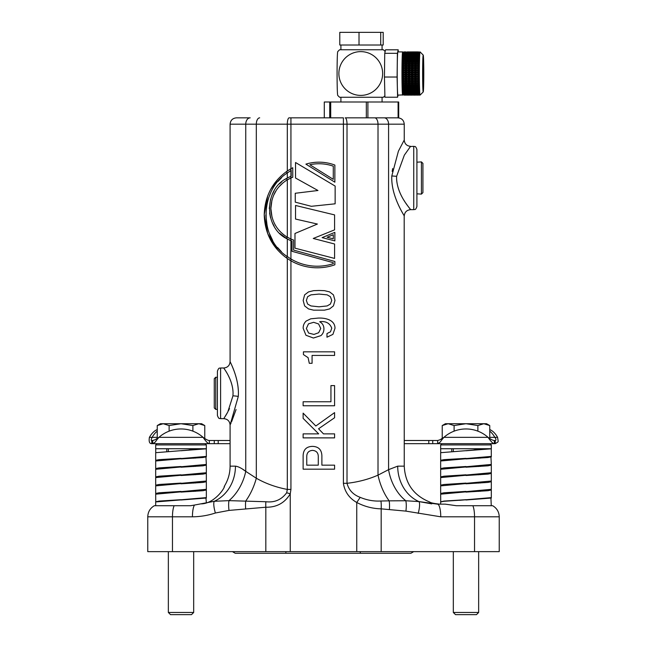 <?xml version="1.0" encoding="UTF-8"?>
<svg xmlns="http://www.w3.org/2000/svg" width="647" height="647" viewBox="0 0 647 647"><rect width="100%" height="100%" fill="white"/><g stroke="black" fill="none" stroke-linecap="round" stroke-linejoin="round"><path stroke-width="0.97" d="M384.148 117.843A6.333 4.432 -90 0 1 388.58 124.175L347.01 124.175A6.333 1.812 -90 0 0 345.207 117.843L397.913 117.843C401.755 118.215 403.865 120.326 404.246 124.175L388.58 124.175L388.58 469.657L397.703 466.147A37.995 33.24 -90 0 0 418.949 501.587L437.493 504.142L445.241 504.142L456.426 505.728L492.699 505.728C496.888 508.235 499.063 511.931 499.233 516.807L474.534 516.807L474.534 551.64L499.233 551.64L499.233 516.807M272.015 217.133L270.875 208.504C271.36 196.057 276.698 186.587 286.872 180.092L290.94 177.99A33.24 33.24 0 0 1 292.759 177.27L292.759 167.735A53.03 53.03 0 0 0 290.94 168.73L287.317 170.994L287.317 124.175A6.333 1.812 90 0 1 289.128 117.843L343.395 117.843L343.395 124.175L290.94 124.175L290.94 168.73L286.872 171.309C272.387 181.815 264.841 196.3 264.227 214.772L267.745 233.769L277.595 249.968M290.94 117.843L290.94 124.175L230.089 124.175C230.469 120.326 232.58 118.215 236.422 117.843L250.187 117.843A6.333 4.432 90 0 0 245.747 124.175L245.747 471.356L256.317 478.238C265.65 483.544 275.986 487.28 287.317 489.423L287.317 258.541L290.94 260.806L290.94 489.423L290.252 493.847C284.761 502.962 276.625 507.418 265.828 507.224L229.006 510.41L215.394 512.998C207.922 515.465 200.271 516.735 192.426 516.807A12.665 3.259 -90 0 1 194.472 505.056L214.327 501.288L228.981 500.641L265.868 501.732C274.595 502.743 281.534 499.743 286.694 492.731L287.317 489.423L290.94 489.423M192.426 516.807L147.767 516.807L147.767 551.64L474.534 551.64M472.852 505.728A12.665 3.259 -90 0 1 474.534 516.807L440.753 516.807L405.92 511.122L381.172 508.849C372.664 508.655 364.52 506.536 356.748 502.484C349.154 498.117 344.705 491.72 343.395 483.309L347.01 483.309C358.236 482.023 368.564 479.298 378.01 475.133L388.58 469.657A37.995 25.945 -107.7 0 0 405.798 500.754L418.949 501.587L431.743 503.867M286.872 180.092L286.872 178.257L290.94 176.275L290.94 177.99L287.317 179.826L287.317 237.19L290.94 239.026A33.24 33.24 0 0 0 293.592 240.037L293.592 250.098L334.863 261.469L334.863 264.793A53.03 53.03 0 0 1 290.94 260.806L286.872 258.226C272.387 247.704 264.833 233.211 264.227 214.772L267.753 195.75M290.94 177.99L290.94 239.026L286.872 236.923C276.69 230.421 271.36 220.95 270.875 208.504L271.95 200.117M273.406 195.782L276.285 190.331M278.873 186.878L283.232 182.648M286.872 178.257C263.871 189.434 263.839 227.526 286.872 238.759L286.872 236.923M286.872 258.226L286.872 256.285L290.94 258.97A51.445 51.445 0 0 0 333.278 263.661L333.278 262.674L292.007 251.311L292.007 241.153A34.817 34.817 0 0 1 290.94 240.741L286.872 238.759M283.532 234.602L280.442 231.836M277.644 179.51L270.616 189.531M238.29 390.092C237.449 374.395 228.949 359.797 230.186 361.851C231.189 364.002 239.552 380.363 238.29 396.449L230.089 424.982L230.089 466.147L235.451 466.147C238.29 466.527 241.719 468.266 245.747 471.356L242.843 469.374M230.429 424.278L231.068 422.903M231.594 421.747L236.066 409.535M235.055 373.788L234.295 371.572M233.502 369.453L232.006 365.822M230.203 361.883L230.089 361.657C229.717 365.498 227.607 367.609 223.757 367.989L220.595 367.989L220.595 418.649C219.737 418.027 219.082 419.952 217.424 415.487L217.424 371.152C219.082 366.687 219.737 368.612 220.595 367.989M229.499 408.564L228.415 410.821M227.129 413.223L225.293 416.296M223.943 418.383L227.784 412.026L232.952 395.827L233.057 393.319C232.969 379.716 223.983 368.766 223.781 368.022C222.98 367.375 231.675 377.484 232.952 390.739M223.927 368.232L224.663 369.356M225.674 370.949L226.361 372.082M228.423 375.826L229.499 378.074M235.451 466.147A37.995 34.097 -90 0 1 214.327 501.288A12.665 3.114 -107.8 0 0 215.394 512.998M224.129 486.9L224.388 486.269M201.33 503.859C214.303 503.576 224.873 488.218 224.493 486.002C224.938 488.121 214.286 503.601 201.33 503.859M392.535 186.829L393.23 190.25M404.189 215.904L404.246 466.147C405.143 483.495 413.627 495.448 429.713 502.015M391.799 180.044C392.6 199.187 405.297 217.044 404.205 215.928C403.558 214.246 390.828 195.443 391.799 175.968L398.398 151.196L404.246 140.011C404.618 143.852 406.728 145.963 410.578 146.343L404.335 155.159L396.627 176.308L396.579 178.006C396.999 195.345 410.635 208.892 410.57 209.652C411.427 209.854 398.059 196.834 396.627 179.704M392.648 168.543L392.187 171.439M404.246 216.001C404.618 212.159 406.728 210.049 410.578 209.668L410.546 209.628M410.449 209.507L409.802 208.666M409.357 208.075L408.831 207.38M407.707 205.843L405.855 203.182M404.796 201.581L404.229 200.683M409.511 147.726L410.287 146.715M410.449 146.505L413.74 146.343C414.695 146.982 415.35 145.114 416.911 149.506L416.911 206.498C415.35 210.898 414.695 209.03 413.74 209.668L413.74 146.343M374.653 117.843A6.333 3.356 -90 0 1 378.01 124.175L378.01 475.133A37.995 19.556 -106.4 0 0 389.162 500.851L405.798 500.754A12.665 3.227 -82.4 0 1 405.92 511.122M343.395 483.309L343.395 124.175L347.01 124.175L347.01 483.309C348.822 490.094 353.213 494.777 360.201 497.349C366.946 500.188 373.861 501.409 380.937 501.004L389.162 500.851A12.665 3.251 -85.6 0 1 389.413 509.424M439.669 504.142C433.911 503.528 430.587 502.824 429.713 502.015C430.554 502.808 433.87 503.52 439.669 504.142C433.911 503.528 430.587 502.824 429.713 502.015C430.554 502.808 433.87 503.52 439.669 504.142M245.747 471.356A37.995 25.565 -68 0 1 228.981 500.641A12.665 3.227 -97.7 0 0 229.006 510.41M259.682 117.843A6.333 3.356 90 0 0 256.317 124.175L256.317 478.238A37.995 19.216 -69.6 0 1 245.723 501.029A12.665 3.243 -94.7 0 0 245.65 508.631M290.252 551.64L290.252 493.847L286.694 492.731M147.767 516.807C147.937 511.931 150.112 508.235 154.301 505.728L190.574 505.728L194.472 505.056M440.753 516.807A12.665 3.259 -90 0 0 437.493 504.142M418.213 513.403A12.665 3.138 -73.9 0 0 418.949 501.587M356.748 551.64L356.748 502.484L360.201 497.349M334.58 465.161L321.882 465.161L321.882 455.779C321.656 449.722 318.526 446.584 312.501 446.373C306.435 446.543 303.306 449.673 303.128 455.747L303.128 469.172L334.58 469.172L334.58 465.161M306.759 465.161L306.759 457.13C306.621 452.965 308.546 450.716 312.517 450.377C316.496 450.716 318.421 452.965 318.275 457.13L318.275 465.161L306.759 465.161M334.58 433.87L323.484 433.87L318.559 428.775L334.58 417.752L334.58 412.616L315.825 426.001L303.128 413.142L303.128 418.383L318.688 433.87L303.128 433.87L303.128 437.882L334.58 437.882L334.58 433.87M334.58 385.604L330.94 385.604L330.94 401.755L303.128 401.755L303.128 405.766L334.58 405.766L334.58 385.604M303.427 354.58L308.101 357.67L309.29 363.307L312.072 363.307L312.072 355.429L334.58 355.429L334.58 351.831L303.427 351.831L303.427 354.58M332.914 334.378L334.992 328.272C335.049 319.683 324.891 317.717 318.122 318.089L310.746 318.817L306.16 321.058C304.114 323.023 303.111 325.425 303.16 328.264L305.958 335.267L313.415 338.025L320.952 335.607C322.99 333.755 323.977 331.434 323.921 328.652C323.832 325.554 322.424 323.257 319.699 321.769L319.78 321.68C325.886 320.993 329.881 323.168 331.757 328.207L330.488 331.814L327.002 333.537L326.961 337.208L332.914 334.378M313.666 322.311L318.607 323.969L320.734 328.474L318.656 332.728L313.949 334.426L308.651 333.084L306.354 328.514L308.473 323.848L313.666 322.311M324.462 310.164L329.598 308.926L333.44 305.894L334.992 300.451L333.44 294.862L329.606 291.91L324.479 290.657L319.092 290.471L313.609 290.657L308.506 291.91L304.632 294.862L303.16 300.451L304.624 305.894L308.498 308.926L313.601 310.164L324.462 310.164M319.028 306.807L310.94 305.934L307.64 304.058L306.354 300.443L307.64 296.69L310.94 294.854L319.028 294.07L327.131 294.854L330.399 296.69L331.757 300.443L330.399 304.058L327.131 305.934L319.028 306.807M286.872 256.285C259.229 238.282 259.172 191.342 286.872 173.259L286.872 171.309M290.94 176.275L287.317 178.006L287.317 172.927L290.94 170.565L290.94 176.275A34.817 34.817 0 0 1 291.174 176.178L291.174 170.42A51.445 51.445 0 0 0 290.94 170.565L286.872 173.259M294.975 248.165L294.975 233.47L317.41 224.048L295.533 219.058L295.533 205.471L334.58 214.901L334.58 229.863L313.253 238.46L334.58 244L334.58 258.42L294.975 248.165M322.117 237.627L334.863 232.362L334.863 240.886L322.117 237.627M333.278 238.848L333.278 234.732L327.123 237.271L333.278 238.848M295.25 202.147L295.25 193.275L317.968 190.501L295.533 178.03L295.533 162.51L335.138 186.069L335.138 203.813L311.32 206.304L295.25 202.147M334.863 182.187L305.894 164.136A44.837 44.837 0 0 1 334.863 165.066L334.863 182.187M333.278 166.174A43.252 43.252 0 0 0 309.848 164.734L333.278 179.332L333.278 166.174M287.219 238.961L279.852 233.486M274.158 226.256L272.096 222.188M270.551 217.788L269.581 212.976M269.289 208.52L270.551 199.236M272.063 194.893L274.15 190.76M279.48 183.894L281.817 181.767M284.915 179.462L286.686 178.362M287.317 239.01L290.94 240.741L290.94 258.97L287.317 256.608L287.317 239.01M281.639 177.642L278.073 181.427M270.438 193.445L269.071 196.737M265.812 214.901L267.251 226.871M269.087 232.831L272.662 240.425M277.595 247.534L281.429 251.691M367.9 102.008L398.706 102.008L398.706 117.843L367.9 117.843L367.9 102.008L330.706 102.008L330.706 117.843M324.301 117.843L324.284 102.008L330.706 102.008M380.727 45.015L383.202 45.015L383.202 32.35L380.727 32.35L380.727 45.015L339.788 45.015L339.788 32.35L359.02 32.35L359.02 45.015M359.02 32.35L380.727 32.35M404.011 94.009L405.588 94.009A21.61 0.679 -90 0 1 405.556 93.605L403.971 93.605A21.61 0.679 -90 0 0 404.011 94.009L403.227 93.855A21.375 0.671 -90 0 1 403.178 93.314A21.375 0.671 -90 0 1 403.178 93.297L403.574 93.144M402.644 95.125A21.61 0.679 -90 0 1 402.636 95.125A21.61 0.679 -90 0 1 402.385 93.532A21.61 0.679 -90 0 1 401.973 69.366A21.61 0.679 -90 0 1 402.636 51.906A21.61 0.679 -90 0 1 402.644 51.906L397.889 51.906A21.61 0.679 90 0 0 397.226 69.366A21.61 0.679 90 0 0 397.638 93.532A21.61 0.679 90 0 0 397.889 95.125L403.429 94.891M404.238 95.117A21.61 0.679 -90 0 1 404.221 95.125L403.404 94.866A21.375 0.671 -90 0 1 403.348 94.713L403.736 94.583M404.124 94.891L405.701 94.891A21.61 0.679 -90 0 1 405.669 94.68L404.084 94.68A21.61 0.679 -90 0 0 404.124 94.891L403.34 94.688A21.375 0.671 -90 0 1 403.291 94.397L403.679 94.26M404.068 94.527L405.645 94.527A21.61 0.679 -90 0 1 405.612 94.219L404.027 94.219A21.61 0.679 -90 0 0 404.068 94.527L403.283 94.349A21.375 0.671 -90 0 1 403.235 93.928L403.623 93.775M422.992 90.604A18.448 0.574 90 0 0 423.227 91.947A18.448 0.574 90 0 0 423.777 76.767A18.448 0.574 90 0 0 423.429 56.426A18.448 0.574 90 0 0 423.227 55.076A18.448 0.574 90 0 0 422.645 69.698A18.448 0.574 90 0 0 422.992 90.604M403.954 93.33A21.61 0.679 -90 0 1 403.922 92.836L403.121 92.513A21.375 0.671 -90 0 0 403.17 93.208L419.774 93.33A21.61 0.679 90 0 0 419.79 93.532A21.61 0.679 90 0 0 419.798 93.605L418.213 93.605A21.61 0.679 -90 0 0 418.253 94.009L419.054 93.855A21.375 0.671 -90 0 1 419.005 93.314A21.375 0.671 -90 0 1 419.005 93.297M419.054 93.855L419.83 94.009A21.61 0.679 -90 0 1 419.798 93.605M419.83 94.009A21.61 0.679 90 0 0 419.854 94.219L418.269 94.219A21.61 0.679 -90 0 0 418.31 94.527L419.11 94.349A21.375 0.671 -90 0 1 419.054 93.928M419.11 94.349L419.887 94.527A21.61 0.679 -90 0 1 419.854 94.219M419.887 94.527A21.61 0.679 90 0 0 419.911 94.68L418.326 94.68A21.61 0.679 -90 0 0 418.366 94.891L419.167 94.688A21.375 0.671 -90 0 1 419.11 94.397M419.943 94.891A21.61 0.679 90 0 0 419.968 94.98L419.167 94.713L419.943 94.891A21.61 0.679 -90 0 1 419.911 94.68M406.599 94.891L405.815 95.125A21.61 0.679 -90 0 1 405.815 95.125A21.61 0.679 -90 0 1 405.806 95.125L404.221 95.125A21.61 0.679 -90 0 1 404.205 95.117A21.61 0.679 -90 0 1 404.213 95.125L420.008 95.085A21.61 0.679 -90 0 1 419.968 94.98M420.008 95.085A21.61 0.679 90 0 0 420.024 95.117A21.61 0.679 -90 0 1 420.024 95.117L419.232 94.866A21.375 0.671 -90 0 1 419.167 94.713L418.383 94.98A21.61 0.679 -90 0 0 418.423 95.085M423.227 91.947L420.065 95.117A21.61 0.679 -90 0 1 420.04 95.125L419.248 94.883A21.375 0.671 -90 0 1 419.248 94.883A21.375 0.671 -90 0 1 419.232 94.866L418.447 95.117A21.61 0.679 -90 0 1 418.447 95.117L416.878 95.125L418.447 95.117A21.61 0.679 -90 0 0 418.472 95.125A21.61 0.679 -90 0 1 418.472 95.125L419.256 94.891M423.049 86.277A13.773 0.429 -90 0 1 422.79 71.081A13.773 0.429 -90 0 1 423.195 59.742A13.773 0.429 -90 0 1 423.373 60.753A13.773 0.429 -90 0 1 423.631 76.362A13.773 0.429 -90 0 1 423.195 87.28A13.773 0.429 -90 0 1 423.049 86.277M403.971 93.605L403.178 93.297M405.588 94.009L406.389 93.855A21.375 0.671 -90 0 1 406.348 93.314A21.375 0.671 -90 0 1 406.34 93.297L405.556 93.605M406.389 93.855L407.173 94.009A21.61 0.679 -90 0 1 407.141 93.605L406.34 93.297M409.511 93.314A21.375 0.671 -90 0 1 409.511 93.297L408.718 93.605A21.61 0.679 -90 0 0 408.758 94.009L409.559 93.855A21.375 0.671 -90 0 1 409.511 93.314M409.559 93.855L410.335 94.009A21.61 0.679 -90 0 1 410.303 93.605L409.511 93.297M412.673 93.314A21.375 0.671 -90 0 1 412.673 93.297L411.888 93.605A21.61 0.679 -90 0 0 411.921 94.009L412.721 93.855A21.375 0.671 -90 0 1 412.673 93.314M412.721 93.855L413.506 94.009A21.61 0.679 -90 0 1 413.465 93.605L412.673 93.297M415.835 93.314A21.375 0.671 -90 0 1 415.835 93.297L415.05 93.605A21.61 0.679 -90 0 0 415.083 94.009L415.884 93.855A21.375 0.671 -90 0 1 415.835 93.314M415.884 93.855L416.668 94.009A21.61 0.679 -90 0 1 416.636 93.605L415.835 93.297M402.944 88.024A21.375 0.671 -90 0 0 402.976 89.181L403.76 89.189A21.61 0.679 -90 0 1 403.728 88.356L402.935 87.855L403.72 87.838A21.61 0.679 -90 0 1 403.696 86.933L402.895 86.415L403.679 86.374A21.61 0.679 -90 0 1 403.655 85.404L402.863 84.878L403.647 84.806A21.61 0.679 -90 0 1 403.631 83.786L402.838 83.471L403.615 83.156A21.61 0.679 -90 0 1 403.599 82.088L402.814 81.781L403.591 81.441A21.61 0.679 -90 0 1 403.582 80.325L402.79 79.807L403.574 79.654A21.61 0.679 -90 0 1 403.566 78.513L402.782 78.238L403.558 77.826A21.61 0.679 -90 0 1 403.55 76.661L402.766 76.403L403.55 75.966A21.61 0.679 -90 0 1 403.55 74.785L402.766 74.542L403.55 74.081A21.61 0.679 -90 0 1 403.55 72.901L402.766 72.682L403.55 72.197A21.61 0.679 -90 0 1 403.55 71.024L402.766 70.822L403.55 70.321A21.61 0.679 -90 0 1 403.558 69.164L402.782 68.752L403.566 68.469A21.61 0.679 -90 0 1 403.574 67.337L402.79 67.183L403.582 66.657A21.61 0.679 -90 0 1 403.591 65.549L402.814 65.21L403.599 64.902A21.61 0.679 -90 0 1 403.615 63.835L402.838 63.519L403.631 63.204A21.61 0.679 -90 0 1 403.647 62.185L402.863 62.112L403.655 61.586L405.24 61.586A21.61 0.679 -90 0 1 405.265 60.624L402.903 60.389A21.375 0.671 -90 0 1 402.935 59.144L402.944 58.974A21.375 0.671 -90 0 1 402.976 57.826L405.337 57.809A21.61 0.679 -90 0 0 405.313 58.642L406.106 58.974A21.375 0.671 -90 0 1 406.146 57.826L405.337 57.809M403.655 61.586A21.61 0.679 -90 0 1 403.679 60.624M405.24 61.586L408.403 61.586A21.61 0.679 -90 0 1 408.427 60.624L405.265 60.624M406.826 61.586A21.61 0.679 -90 0 1 406.842 60.624M408.403 61.586L411.573 61.586A21.61 0.679 -90 0 1 411.589 60.624L408.427 60.624M409.988 61.586A21.61 0.679 -90 0 1 410.012 60.624M411.573 61.586L414.735 61.586A21.61 0.679 -90 0 1 414.759 60.624L411.589 60.624M413.15 61.586A21.61 0.679 -90 0 1 413.174 60.624M414.735 61.586L417.897 61.586A21.61 0.679 -90 0 1 417.922 60.624L414.759 60.624M416.32 61.586A21.61 0.679 -90 0 1 416.336 60.624M417.897 61.586L419.482 61.586A21.61 0.679 -90 0 1 419.507 60.624L417.922 60.624M418.698 61.91A21.375 0.671 -90 0 1 418.722 60.583M415.528 61.91A21.375 0.671 -90 0 1 415.56 60.583M412.365 61.91A21.375 0.671 -90 0 1 412.39 60.583M409.203 61.91A21.375 0.671 -90 0 1 409.227 60.583M406.033 61.91A21.375 0.671 -90 0 1 406.065 60.583M402.871 61.91A21.375 0.671 -90 0 1 402.903 60.583M403.631 63.204L405.208 63.204A21.61 0.679 -90 0 1 405.232 62.185L403.647 62.185M405.208 63.204L408.378 63.204A21.61 0.679 -90 0 1 408.394 62.185L405.232 62.185M406.793 63.204A21.61 0.679 -90 0 1 406.809 62.185M408.378 63.204L411.541 63.204A21.61 0.679 -90 0 1 411.557 62.185L408.394 62.185M409.955 63.204A21.61 0.679 -90 0 1 409.98 62.185M411.541 63.204L414.703 63.204A21.61 0.679 -90 0 1 414.727 62.185L411.557 62.185M413.126 63.204A21.61 0.679 -90 0 1 413.142 62.185M414.703 63.204L417.873 63.204A21.61 0.679 -90 0 1 417.889 62.185L414.727 62.185M416.288 63.204A21.61 0.679 -90 0 1 416.304 62.185M417.873 63.204L419.45 63.204A21.61 0.679 -90 0 1 419.474 62.185L417.889 62.185M418.666 63.519A21.375 0.671 -90 0 1 418.69 62.112M415.503 63.519A21.375 0.671 -90 0 1 415.528 62.112M412.333 63.519A21.375 0.671 -90 0 1 412.357 62.112M409.171 63.519A21.375 0.671 -90 0 1 409.195 62.112M406.009 63.519A21.375 0.671 -90 0 1 406.033 62.112M402.838 63.519A21.375 0.671 -90 0 1 402.863 62.112M403.599 64.902L405.184 64.902A21.61 0.679 -90 0 1 405.2 63.835L403.615 63.835M405.184 64.902L408.346 64.902A21.61 0.679 -90 0 1 408.362 63.835L405.2 63.835M406.769 64.902A21.61 0.679 -90 0 1 406.785 63.835M408.346 64.902L411.516 64.902A21.61 0.679 -90 0 1 411.532 63.835L408.362 63.835M409.931 64.902A21.61 0.679 -90 0 1 409.947 63.835M411.516 64.902L414.678 64.902A21.61 0.679 -90 0 1 414.695 63.835L411.532 63.835M413.093 64.902A21.61 0.679 -90 0 1 413.109 63.835M414.678 64.902L417.841 64.902A21.61 0.679 -90 0 1 417.857 63.835L414.695 63.835M416.264 64.902A21.61 0.679 -90 0 1 416.28 63.835M417.841 64.902L419.426 64.902A21.61 0.679 -90 0 1 419.442 63.835L417.857 63.835M418.641 65.21A21.375 0.671 -90 0 1 418.658 63.729M415.471 65.21A21.375 0.671 -90 0 1 415.495 63.729M412.309 65.21A21.375 0.671 -90 0 1 412.333 63.729M409.147 65.21A21.375 0.671 -90 0 1 409.163 63.729M405.976 65.21A21.375 0.671 -90 0 1 406.001 63.729M402.814 65.21A21.375 0.671 -90 0 1 402.838 63.729M403.582 66.657L405.168 66.657A21.61 0.679 -90 0 1 405.176 65.549L403.591 65.549M405.168 66.657L408.33 66.657A21.61 0.679 -90 0 1 408.338 65.549L405.176 65.549M406.745 66.657A21.61 0.679 -90 0 1 406.761 65.549M408.33 66.657L411.492 66.657A21.61 0.679 -90 0 1 411.508 65.549L408.338 65.549M409.915 66.657A21.61 0.679 -90 0 1 409.923 65.549M411.492 66.657L414.662 66.657A21.61 0.679 -90 0 1 414.67 65.549L411.508 65.549M413.077 66.657A21.61 0.679 -90 0 1 413.085 65.549M414.662 66.657L417.825 66.657A21.61 0.679 -90 0 1 417.833 65.549L414.67 65.549M416.239 66.657A21.61 0.679 -90 0 1 416.256 65.549M417.825 66.657L419.41 66.657A21.61 0.679 -90 0 1 419.418 65.549L417.833 65.549M418.617 66.956A21.375 0.671 -90 0 1 418.633 65.428M415.455 66.956A21.375 0.671 -90 0 1 415.471 65.428M412.293 66.956A21.375 0.671 -90 0 1 412.309 65.428M409.122 66.956A21.375 0.671 -90 0 1 409.139 65.428M405.96 66.956A21.375 0.671 -90 0 1 405.976 65.428M402.798 66.956A21.375 0.671 -90 0 1 402.814 65.428M403.566 68.469L405.151 68.469A21.61 0.679 -90 0 1 405.159 67.337L403.574 67.337M405.151 68.469L408.314 68.469A21.61 0.679 -90 0 1 408.322 67.337L405.159 67.337M406.728 68.469A21.61 0.679 -90 0 1 406.737 67.337M408.314 68.469L411.476 68.469A21.61 0.679 -90 0 1 411.484 67.337L408.322 67.337M409.899 68.469A21.61 0.679 -90 0 1 409.907 67.337M411.476 68.469L414.646 68.469A21.61 0.679 -90 0 1 414.654 67.337L411.484 67.337M413.061 68.469A21.61 0.679 -90 0 1 413.069 67.337M414.646 68.469L417.808 68.469A21.61 0.679 -90 0 1 417.816 67.337L414.654 67.337M416.223 68.469A21.61 0.679 -90 0 1 416.231 67.337M417.808 68.469L419.393 68.469A21.61 0.679 -90 0 1 419.402 67.337L417.816 67.337M418.601 68.752A21.375 0.671 -90 0 1 418.617 67.183M415.439 68.752A21.375 0.671 -90 0 1 415.455 67.183M412.276 68.752A21.375 0.671 -90 0 1 412.285 67.183M409.106 68.752A21.375 0.671 -90 0 1 409.122 67.183M405.944 68.752A21.375 0.671 -90 0 1 405.96 67.183M402.782 68.752A21.375 0.671 -90 0 1 402.79 67.183M403.55 70.321L405.135 70.321A21.61 0.679 -90 0 1 405.143 69.164L403.558 69.164M405.135 70.321L408.297 70.321A21.61 0.679 -90 0 1 408.306 69.164L405.143 69.164M406.72 70.321A21.61 0.679 -90 0 1 406.728 69.164M408.297 70.321L411.468 70.321A21.61 0.679 -90 0 1 411.476 69.164L408.306 69.164M409.883 70.321A21.61 0.679 -90 0 1 409.891 69.164M411.468 70.321L414.63 70.321A21.61 0.679 -90 0 1 414.638 69.164L411.476 69.164M413.045 70.321A21.61 0.679 -90 0 1 413.053 69.164M414.63 70.321L417.792 70.321A21.61 0.679 -90 0 1 417.8 69.164L414.638 69.164M416.215 70.321A21.61 0.679 -90 0 1 416.223 69.164M417.792 70.321L419.377 70.321A21.61 0.679 -90 0 1 419.385 69.164L417.8 69.164M418.593 70.588A21.375 0.671 -90 0 1 418.601 68.986M415.431 70.588A21.375 0.671 -90 0 1 415.439 68.986M412.26 70.588A21.375 0.671 -90 0 1 412.276 68.986M409.098 70.588A21.375 0.671 -90 0 1 409.106 68.986M405.936 70.588A21.375 0.671 -90 0 1 405.944 68.986M402.766 70.588A21.375 0.671 -90 0 1 402.782 68.986M403.55 72.197L405.127 72.197A21.61 0.679 -90 0 1 405.135 71.024L403.55 71.024M405.127 72.197L408.297 72.197A21.61 0.679 -90 0 1 408.297 71.024L405.135 71.024M406.712 72.197A21.61 0.679 -90 0 1 406.712 71.024M408.297 72.197L411.46 72.197A21.61 0.679 -90 0 1 411.46 71.024L408.297 71.024M409.875 72.197A21.61 0.679 -90 0 1 409.883 71.024M411.46 72.197L414.622 72.197A21.61 0.679 -90 0 1 414.63 71.024L411.46 71.024M413.045 72.197A21.61 0.679 -90 0 1 413.045 71.024M414.622 72.197L417.792 72.197A21.61 0.679 -90 0 1 417.792 71.024L414.63 71.024M416.207 72.197A21.61 0.679 -90 0 1 416.207 71.024M417.792 72.197L419.369 72.197A21.61 0.679 -90 0 1 419.377 71.024L417.792 71.024M418.585 72.44A21.375 0.671 -90 0 1 418.593 70.822M415.423 72.44A21.375 0.671 -90 0 1 415.431 70.822M412.26 72.44A21.375 0.671 -90 0 1 412.26 70.822M409.09 72.44A21.375 0.671 -90 0 1 409.098 70.822M405.928 72.44A21.375 0.671 -90 0 1 405.936 70.822M402.766 72.44A21.375 0.671 -90 0 1 402.766 70.822M403.55 74.081L405.127 74.081A21.61 0.679 -90 0 1 405.127 72.901L403.55 72.901M405.127 74.081L408.297 74.081A21.61 0.679 -90 0 1 408.297 72.901L405.127 72.901M406.712 74.081A21.61 0.679 -90 0 1 406.712 72.901M408.297 74.081L411.46 74.081A21.61 0.679 -90 0 1 411.46 72.901L408.297 72.901M409.875 74.081A21.61 0.679 -90 0 1 409.875 72.901M411.46 74.081L414.622 74.081A21.61 0.679 -90 0 1 414.622 72.901L411.46 72.901M413.045 74.081A21.61 0.679 -90 0 1 413.045 72.901M414.622 74.081L417.792 74.081A21.61 0.679 -90 0 1 417.792 72.901L414.622 72.901M416.207 74.081A21.61 0.679 -90 0 1 416.207 72.901M417.792 74.081L419.369 74.081A21.61 0.679 -90 0 1 419.369 72.901L417.792 72.901M418.585 74.308A21.375 0.671 -90 0 1 418.585 72.682M415.423 74.308A21.375 0.671 -90 0 1 415.423 72.682M412.26 74.308A21.375 0.671 -90 0 1 412.26 72.682M409.09 74.308A21.375 0.671 -90 0 1 409.09 72.682M405.928 74.308A21.375 0.671 -90 0 1 405.928 72.682M402.766 74.308A21.375 0.671 -90 0 1 402.766 72.682M403.55 75.966L405.135 75.966A21.61 0.679 -90 0 1 405.127 74.785L403.55 74.785M405.135 75.966L408.297 75.966A21.61 0.679 -90 0 1 408.297 74.785L405.127 74.785M406.712 75.966A21.61 0.679 -90 0 1 406.712 74.785M408.297 75.966L411.46 75.966A21.61 0.679 -90 0 1 411.46 74.785L408.297 74.785M409.883 75.966A21.61 0.679 -90 0 1 409.875 74.785M411.46 75.966L414.63 75.966A21.61 0.679 -90 0 1 414.622 74.785L411.46 74.785M413.045 75.966A21.61 0.679 -90 0 1 413.045 74.785M414.63 75.966L417.792 75.966A21.61 0.679 -90 0 1 417.792 74.785L414.622 74.785M416.207 75.966A21.61 0.679 -90 0 1 416.207 74.785M417.792 75.966L419.377 75.966A21.61 0.679 -90 0 1 419.369 74.785L417.792 74.785M418.593 76.168A21.375 0.671 -90 0 1 418.585 74.542M415.431 76.168A21.375 0.671 -90 0 1 415.423 74.542M412.26 76.168A21.375 0.671 -90 0 1 412.26 74.542M409.098 76.168A21.375 0.671 -90 0 1 409.09 74.542M405.936 76.168A21.375 0.671 -90 0 1 405.928 74.542M402.766 76.168A21.375 0.671 -90 0 1 402.766 74.542M403.558 77.826L405.143 77.826A21.61 0.679 -90 0 1 405.135 76.661L403.55 76.661M405.143 77.826L408.306 77.826A21.61 0.679 -90 0 1 408.297 76.661L405.135 76.661M406.728 77.826A21.61 0.679 -90 0 1 406.72 76.661M408.306 77.826L411.476 77.826A21.61 0.679 -90 0 1 411.468 76.661L408.297 76.661M409.891 77.826A21.61 0.679 -90 0 1 409.883 76.661M411.476 77.826L414.638 77.826A21.61 0.679 -90 0 1 414.63 76.661L411.468 76.661M413.053 77.826A21.61 0.679 -90 0 1 413.045 76.661M414.638 77.826L417.8 77.826A21.61 0.679 -90 0 1 417.792 76.661L414.63 76.661M416.223 77.826A21.61 0.679 -90 0 1 416.215 76.661M417.8 77.826L419.385 77.826A21.61 0.679 -90 0 1 419.377 76.661L417.792 76.661M418.601 78.004A21.375 0.671 -90 0 1 418.593 76.403M415.439 78.004A21.375 0.671 -90 0 1 415.431 76.403M412.268 78.004A21.375 0.671 -90 0 1 412.26 76.403M409.106 78.004A21.375 0.671 -90 0 1 409.098 76.403M405.944 78.004A21.375 0.671 -90 0 1 405.936 76.403M402.782 78.004A21.375 0.671 -90 0 1 402.766 76.403M403.574 79.654L405.159 79.654A21.61 0.679 -90 0 1 405.151 78.513L403.566 78.513M405.159 79.654L408.322 79.654A21.61 0.679 -90 0 1 408.314 78.513L405.151 78.513M406.737 79.654A21.61 0.679 -90 0 1 406.728 78.513M408.322 79.654L411.484 79.654A21.61 0.679 -90 0 1 411.476 78.513L408.314 78.513M409.907 79.654A21.61 0.679 -90 0 1 409.891 78.513M411.484 79.654L414.654 79.654A21.61 0.679 -90 0 1 414.638 78.513L411.476 78.513M413.069 79.654A21.61 0.679 -90 0 1 413.061 78.513M414.654 79.654L417.816 79.654A21.61 0.679 -90 0 1 417.808 78.513L414.638 78.513M416.231 79.654A21.61 0.679 -90 0 1 416.223 78.513M417.816 79.654L419.402 79.654A21.61 0.679 -90 0 1 419.385 78.513L417.808 78.513M418.617 79.807A21.375 0.671 -90 0 1 418.601 78.238M415.455 79.807A21.375 0.671 -90 0 1 415.439 78.238M412.285 79.807A21.375 0.671 -90 0 1 412.276 78.238M409.122 79.807A21.375 0.671 -90 0 1 409.106 78.238M405.96 79.807A21.375 0.671 -90 0 1 405.944 78.238M402.79 79.807A21.375 0.671 -90 0 1 402.782 78.238M403.591 81.441L405.176 81.441A21.61 0.679 -90 0 1 405.168 80.325L403.582 80.325M405.176 81.441L408.338 81.441A21.61 0.679 -90 0 1 408.33 80.325L405.168 80.325M406.761 81.441A21.61 0.679 -90 0 1 406.745 80.325M408.338 81.441L411.508 81.441A21.61 0.679 -90 0 1 411.492 80.325L408.33 80.325M409.923 81.441A21.61 0.679 -90 0 1 409.907 80.325M411.508 81.441L414.67 81.441A21.61 0.679 -90 0 1 414.654 80.325L411.492 80.325M413.085 81.441A21.61 0.679 -90 0 1 413.077 80.325M414.67 81.441L417.833 81.441A21.61 0.679 -90 0 1 417.825 80.325L414.654 80.325M416.256 81.441A21.61 0.679 -90 0 1 416.239 80.325M417.833 81.441L419.418 81.441A21.61 0.679 -90 0 1 419.402 80.325L417.825 80.325M418.633 81.562A21.375 0.671 -90 0 1 418.617 80.034M415.471 81.562A21.375 0.671 -90 0 1 415.455 80.034M412.309 81.562A21.375 0.671 -90 0 1 412.293 80.034M409.139 81.562A21.375 0.671 -90 0 1 409.122 80.034M405.976 81.562A21.375 0.671 -90 0 1 405.96 80.034M402.814 81.562A21.375 0.671 -90 0 1 402.798 80.034M403.615 83.156L405.2 83.156A21.61 0.679 -90 0 1 405.184 82.088L403.599 82.088M405.2 83.156L408.362 83.156A21.61 0.679 -90 0 1 408.346 82.088L405.184 82.088M406.785 83.156A21.61 0.679 -90 0 1 406.769 82.088M408.362 83.156L411.532 83.156A21.61 0.679 -90 0 1 411.516 82.088L408.346 82.088M409.947 83.156A21.61 0.679 -90 0 1 409.931 82.088M411.532 83.156L414.695 83.156A21.61 0.679 -90 0 1 414.678 82.088L411.516 82.088M413.109 83.156A21.61 0.679 -90 0 1 413.093 82.088M414.695 83.156L417.857 83.156A21.61 0.679 -90 0 1 417.841 82.088L414.678 82.088M416.28 83.156A21.61 0.679 -90 0 1 416.264 82.088M417.857 83.156L419.442 83.156A21.61 0.679 -90 0 1 419.426 82.088L417.841 82.088M418.658 83.261A21.375 0.671 -90 0 1 418.641 81.781M415.495 83.261A21.375 0.671 -90 0 1 415.471 81.781M412.333 83.261A21.375 0.671 -90 0 1 412.309 81.781M409.163 83.261A21.375 0.671 -90 0 1 409.147 81.781M406.001 83.261A21.375 0.671 -90 0 1 405.976 81.781M402.838 83.261A21.375 0.671 -90 0 1 402.814 81.781M403.647 84.806L405.232 84.806A21.61 0.679 -90 0 1 405.208 83.786L403.631 83.786M405.232 84.806L408.394 84.806A21.61 0.679 -90 0 1 408.378 83.786L405.208 83.786M406.809 84.806A21.61 0.679 -90 0 1 406.793 83.786M408.394 84.806L411.557 84.806A21.61 0.679 -90 0 1 411.541 83.786L408.378 83.786M409.98 84.806A21.61 0.679 -90 0 1 409.955 83.786M411.557 84.806L414.727 84.806A21.61 0.679 -90 0 1 414.703 83.786L411.541 83.786M413.142 84.806A21.61 0.679 -90 0 1 413.126 83.786M414.727 84.806L417.889 84.806A21.61 0.679 -90 0 1 417.873 83.786L414.703 83.786M416.304 84.806A21.61 0.679 -90 0 1 416.288 83.786M417.889 84.806L419.474 84.806A21.61 0.679 -90 0 1 419.45 83.786L417.873 83.786M418.69 84.878A21.375 0.671 -90 0 1 418.666 83.471M415.528 84.878A21.375 0.671 -90 0 1 415.495 83.471M412.357 84.878A21.375 0.671 -90 0 1 412.333 83.471M409.195 84.878A21.375 0.671 -90 0 1 409.171 83.471M406.033 84.878A21.375 0.671 -90 0 1 406.001 83.471M402.863 84.878A21.375 0.671 -90 0 1 402.838 83.471M403.679 86.374L405.265 86.374A21.61 0.679 -90 0 1 405.24 85.404L403.655 85.404M405.265 86.374L408.427 86.374A21.61 0.679 -90 0 1 408.403 85.404L405.24 85.404M406.842 86.374A21.61 0.679 -90 0 1 406.826 85.404M408.427 86.374L411.589 86.374A21.61 0.679 -90 0 1 411.573 85.404L408.403 85.404M410.012 86.374A21.61 0.679 -90 0 1 409.988 85.404M411.589 86.374L414.759 86.374A21.61 0.679 -90 0 1 414.735 85.404L411.573 85.404M413.174 86.374A21.61 0.679 -90 0 1 413.15 85.404M414.759 86.374L417.922 86.374A21.61 0.679 -90 0 1 417.897 85.404L414.735 85.404M416.336 86.374A21.61 0.679 -90 0 1 416.32 85.404M417.922 86.374L419.507 86.374A21.61 0.679 -90 0 1 419.482 85.404L417.897 85.404M418.722 86.415A21.375 0.671 -90 0 1 418.69 85.081M415.56 86.415A21.375 0.671 -90 0 1 415.528 85.081M412.39 86.415A21.375 0.671 -90 0 1 412.365 85.081M409.227 86.415A21.375 0.671 -90 0 1 409.195 85.081M406.065 86.415A21.375 0.671 -90 0 1 406.033 85.081M402.895 86.415A21.375 0.671 -90 0 1 402.871 85.081M403.72 87.838L405.297 87.838A21.61 0.679 -90 0 1 405.273 86.933L403.696 86.933M405.297 87.838L408.467 87.838A21.61 0.679 -90 0 1 408.443 86.933L405.273 86.933M406.882 87.838A21.61 0.679 -90 0 1 406.858 86.933M408.467 87.838L411.629 87.838A21.61 0.679 -90 0 1 411.605 86.933L408.443 86.933M410.044 87.838A21.61 0.679 -90 0 1 410.02 86.933M411.629 87.838L414.792 87.838A21.61 0.679 -90 0 1 414.767 86.933L411.605 86.933M413.215 87.838A21.61 0.679 -90 0 1 413.19 86.933M414.792 87.838L417.962 87.838A21.61 0.679 -90 0 1 417.938 86.933L414.767 86.933M416.377 87.838A21.61 0.679 -90 0 1 416.353 86.933M417.962 87.838L419.539 87.838A21.61 0.679 -90 0 1 419.515 86.933L417.938 86.933M418.763 87.855A21.375 0.671 -90 0 1 418.73 86.601M415.592 87.855A21.375 0.671 -90 0 1 415.56 86.601M412.43 87.855A21.375 0.671 -90 0 1 412.398 86.601M409.268 87.855A21.375 0.671 -90 0 1 409.236 86.601M406.098 87.855A21.375 0.671 -90 0 1 406.065 86.601M402.935 87.855A21.375 0.671 -90 0 1 402.903 86.601M403.76 89.189L405.337 89.189A21.61 0.679 -90 0 1 405.313 88.356L403.728 88.356M405.337 89.189L408.508 89.189A21.61 0.679 -90 0 1 408.475 88.356L405.313 88.356M406.923 89.189A21.61 0.679 -90 0 1 406.898 88.356M408.508 89.189L411.67 89.189A21.61 0.679 -90 0 1 411.646 88.356L408.475 88.356M410.085 89.189A21.61 0.679 -90 0 1 410.061 88.356M411.67 89.189L414.832 89.189A21.61 0.679 -90 0 1 414.808 88.356L411.646 88.356M413.255 89.189A21.61 0.679 -90 0 1 413.223 88.356M414.832 89.189L418.002 89.189A21.61 0.679 -90 0 1 417.97 88.356L414.808 88.356M416.417 89.189A21.61 0.679 -90 0 1 416.393 88.356M418.002 89.189L419.579 89.189A21.61 0.679 -90 0 1 419.555 88.356L417.97 88.356M418.803 89.181A21.375 0.671 -90 0 1 418.763 88.024M415.633 89.181A21.375 0.671 -90 0 1 415.6 88.024M412.471 89.181A21.375 0.671 -90 0 1 412.438 88.024M409.308 89.181A21.375 0.671 -90 0 1 409.268 88.024M406.138 89.181A21.375 0.671 -90 0 1 406.106 88.024M402.984 89.335A21.375 0.671 -90 0 0 403.024 90.386L405.386 90.426A21.61 0.679 -90 0 1 405.354 89.666L403.38 89.173M403.801 90.426A21.61 0.679 -90 0 1 403.777 89.666M405.386 90.426L408.548 90.426A21.61 0.679 -90 0 1 408.524 89.666L405.354 89.666M406.963 90.426A21.61 0.679 -90 0 1 406.939 89.666M408.548 90.426L411.71 90.426A21.61 0.679 -90 0 1 411.686 89.666L408.524 89.666M410.133 90.426A21.61 0.679 -90 0 1 410.101 89.666M411.71 90.426L414.881 90.426A21.61 0.679 -90 0 1 414.848 89.666L411.686 89.666M413.296 90.426A21.61 0.679 -90 0 1 413.271 89.666M414.881 90.426L418.043 90.426A21.61 0.679 -90 0 1 418.019 89.666L414.848 89.666M416.458 90.426A21.61 0.679 -90 0 1 416.433 89.666M418.043 90.426L419.628 90.426A21.61 0.679 -90 0 1 419.596 89.666L418.019 89.666M418.844 90.386A21.375 0.671 -90 0 1 418.803 89.335M415.681 90.386A21.375 0.671 -90 0 1 415.641 89.335M412.519 90.386A21.375 0.671 -90 0 1 412.479 89.335M409.349 90.386A21.375 0.671 -90 0 1 409.308 89.335M406.187 90.386A21.375 0.671 -90 0 1 406.146 89.335M403.024 90.531A21.375 0.671 -90 0 0 403.065 91.462L405.434 91.534A21.61 0.679 -90 0 1 405.402 90.855L403.421 90.362M403.849 91.534A21.61 0.679 -90 0 1 403.817 90.855M405.434 91.534L408.597 91.534A21.61 0.679 -90 0 1 408.564 90.855L405.402 90.855M407.012 91.534A21.61 0.679 -90 0 1 406.987 90.855M408.597 91.534L411.759 91.534A21.61 0.679 -90 0 1 411.735 90.855L408.564 90.855M410.182 91.534A21.61 0.679 -90 0 1 410.149 90.855M411.759 91.534L414.929 91.534A21.61 0.679 -90 0 1 414.897 90.855L411.735 90.855M413.344 91.534A21.61 0.679 -90 0 1 413.312 90.855M414.929 91.534L418.091 91.534A21.61 0.679 -90 0 1 418.059 90.855L414.897 90.855M416.506 91.534A21.61 0.679 -90 0 1 416.482 90.855M418.091 91.534L419.677 91.534A21.61 0.679 -90 0 1 419.644 90.855L418.059 90.855M418.892 91.462A21.375 0.671 -90 0 1 418.852 90.531M415.73 91.462A21.375 0.671 -90 0 1 415.689 90.531M412.56 91.462A21.375 0.671 -90 0 1 412.519 90.531M409.397 91.462A21.375 0.671 -90 0 1 409.357 90.531M406.235 91.462A21.375 0.671 -90 0 1 406.195 90.531M403.073 91.591A21.375 0.671 -90 0 0 403.121 92.408L405.483 92.505A21.61 0.679 -90 0 1 405.451 91.914L403.469 91.429M403.898 92.505A21.61 0.679 -90 0 1 403.865 91.914M405.483 92.505L408.645 92.505A21.61 0.679 -90 0 1 408.613 91.914L405.451 91.914M407.068 92.505A21.61 0.679 -90 0 1 407.036 91.914M408.645 92.505L411.815 92.505A21.61 0.679 -90 0 1 411.783 91.914L408.613 91.914M410.23 92.505A21.61 0.679 -90 0 1 410.198 91.914M411.815 92.505L414.978 92.505A21.61 0.679 -90 0 1 414.945 91.914L411.783 91.914M413.393 92.505A21.61 0.679 -90 0 1 413.36 91.914M414.978 92.505L418.14 92.505A21.61 0.679 -90 0 1 418.108 91.914L414.945 91.914M416.563 92.505A21.61 0.679 -90 0 1 416.531 91.914M418.14 92.505L419.725 92.505A21.61 0.679 -90 0 1 419.693 91.914L418.108 91.914M418.941 92.408A21.375 0.671 -90 0 1 418.9 91.591M415.778 92.408A21.375 0.671 -90 0 1 415.738 91.591M412.616 92.408A21.375 0.671 -90 0 1 412.568 91.591M409.446 92.408A21.375 0.671 -90 0 1 409.405 91.591M406.284 92.408A21.375 0.671 -90 0 1 406.243 91.591M405.532 93.33A21.61 0.679 -90 0 1 405.499 92.836L403.922 92.836M408.702 93.33A21.61 0.679 -90 0 1 408.669 92.836L405.499 92.836M407.117 93.33A21.61 0.679 -90 0 1 407.084 92.836M411.864 93.33A21.61 0.679 -90 0 1 411.832 92.836L408.669 92.836M410.279 93.33A21.61 0.679 -90 0 1 410.247 92.836M415.026 93.33A21.61 0.679 -90 0 1 414.994 92.836L411.832 92.836M413.449 93.33A21.61 0.679 -90 0 1 413.417 92.836M418.197 93.33A21.61 0.679 -90 0 1 418.164 92.836L414.994 92.836M416.611 93.33A21.61 0.679 -90 0 1 416.579 92.836M419.774 93.33A21.61 0.679 -90 0 1 419.741 92.836L418.164 92.836M418.997 93.208A21.375 0.671 -90 0 1 418.949 92.513M415.827 93.208A21.375 0.671 -90 0 1 415.786 92.513M412.665 93.208A21.375 0.671 -90 0 1 412.616 92.513M409.502 93.208A21.375 0.671 -90 0 1 409.454 92.513M406.332 93.208A21.375 0.671 -90 0 1 406.292 92.513M407.141 93.605L408.718 93.605M407.173 94.009L408.758 94.009M410.303 93.605L411.888 93.605M410.335 94.009L411.921 94.009M413.465 93.605L415.05 93.605M413.506 94.009L415.083 94.009M416.636 93.605L418.213 93.605M416.668 94.009L418.253 94.009M405.645 94.527L408.815 94.527A21.61 0.679 -90 0 1 408.775 94.219L405.612 94.219M408.815 94.527L411.977 94.527A21.61 0.679 -90 0 1 411.945 94.219L408.775 94.219M411.977 94.527L415.139 94.527A21.61 0.679 -90 0 1 415.107 94.219L411.945 94.219M415.139 94.527L416.725 94.527A21.61 0.679 -90 0 1 416.692 94.219L418.269 94.219M416.725 94.527L418.31 94.527M416.692 94.219L415.107 94.219M415.94 94.349A21.375 0.671 -90 0 1 415.892 93.928M412.778 94.349A21.375 0.671 -90 0 1 412.729 93.928M409.616 94.349A21.375 0.671 -90 0 1 409.559 93.928M406.445 94.349A21.375 0.671 -90 0 1 406.397 93.928M404.027 94.219L403.235 93.928M405.701 94.891L408.872 94.891A21.61 0.679 -90 0 1 408.831 94.68L405.669 94.68M408.872 94.891L412.034 94.891A21.61 0.679 -90 0 1 412.002 94.68L408.831 94.68M412.034 94.891L415.196 94.891A21.61 0.679 -90 0 1 415.164 94.68L412.002 94.68M415.196 94.891L416.781 94.891A21.61 0.679 -90 0 1 416.749 94.68L418.326 94.68M416.781 94.891L418.366 94.891M416.749 94.68L415.164 94.68M413.676 95.085A21.61 0.679 -90 0 1 413.635 94.98L412.843 94.713A21.375 0.671 -90 0 1 412.786 94.397M410.513 95.085A21.61 0.679 -90 0 1 410.473 94.98L409.68 94.713A21.375 0.671 -90 0 1 409.616 94.397M407.343 95.085A21.61 0.679 -90 0 1 407.311 94.98L406.51 94.713A21.375 0.671 -90 0 1 406.453 94.397M404.084 94.68L403.291 94.397M405.766 95.085A21.61 0.679 -90 0 1 405.726 94.98L403.348 94.713M408.928 95.085A21.61 0.679 -90 0 1 408.888 94.98L407.311 94.98M412.09 95.085A21.61 0.679 -90 0 1 412.058 94.98L410.473 94.98M415.261 95.085A21.61 0.679 -90 0 1 415.22 94.98L413.635 94.98M416.838 95.085A21.61 0.679 -90 0 1 416.805 94.98L418.383 94.98M416.805 94.98L415.22 94.98M416.903 95.117A21.61 0.679 -90 0 1 416.878 95.125L416.061 94.866A21.375 0.671 -90 0 1 416.005 94.713M415.317 95.117A21.61 0.679 -90 0 1 415.309 95.125L413.716 95.125A21.61 0.679 -90 0 1 413.7 95.117A21.61 0.679 -90 0 1 413.708 95.125A21.61 0.679 -90 0 1 413.716 95.125L412.899 94.866A21.375 0.671 -90 0 1 412.843 94.713L412.058 94.98M409.729 94.858A21.375 0.671 -90 0 1 409.68 94.713L408.888 94.98M407.408 95.117A21.61 0.679 -90 0 1 407.384 95.125L406.567 94.866A21.375 0.671 -90 0 1 406.51 94.713L405.726 94.98M409.761 94.891L408.977 95.125A21.61 0.679 -90 0 1 408.969 95.125A21.61 0.679 -90 0 1 408.977 95.125L407.384 95.125A21.61 0.679 -90 0 1 407.367 95.117L406.591 94.883A21.375 0.671 -90 0 1 406.591 94.883A21.375 0.671 -90 0 1 406.567 94.866L405.782 95.117A21.61 0.679 -90 0 1 405.782 95.117L404.205 95.117M408.969 95.125A21.61 0.679 -90 0 1 408.953 95.117L407.367 95.117M412.923 94.891L412.139 95.125A21.61 0.679 -90 0 1 412.139 95.125A21.61 0.679 -90 0 1 412.131 95.125A21.61 0.679 -90 0 1 412.115 95.117L409.737 94.866A21.375 0.671 -90 0 1 409.753 94.883A21.375 0.671 -90 0 1 409.737 94.866L408.953 95.117M412.131 95.125L410.554 95.125A21.61 0.679 -90 0 1 410.554 95.125A21.61 0.679 -90 0 1 410.546 95.125A21.61 0.679 -90 0 1 410.53 95.117M416.878 95.125A21.61 0.679 -90 0 1 416.862 95.117L416.086 94.883A21.375 0.671 -90 0 1 416.086 94.883A21.375 0.671 -90 0 1 416.061 94.866L415.277 95.117A21.61 0.679 -90 0 1 415.301 95.125A21.61 0.679 -90 0 1 415.277 95.117L412.915 94.883A21.375 0.671 -90 0 1 412.899 94.866L412.115 95.117M403.736 52.439L404.149 52.043A21.61 0.679 -90 0 1 404.181 51.938L404.205 51.914A21.61 0.679 -90 0 1 404.221 51.906A21.61 0.679 -90 0 1 404.213 51.906L405.79 51.914A21.61 0.679 -90 0 1 405.806 51.906A21.61 0.679 -90 0 1 405.815 51.906A21.61 0.679 -90 0 1 405.823 51.914L406.599 52.14A21.375 0.671 -90 0 1 406.599 52.14L407.384 51.906A21.61 0.679 -90 0 1 407.384 51.906L407.384 51.906A21.61 0.679 -90 0 1 407.408 51.914M404.149 52.043L406.51 52.302A21.375 0.671 -90 0 1 406.567 52.164L404.221 51.906A21.61 0.679 -90 0 1 404.238 51.914M406.51 52.302L408.896 52.043A21.61 0.679 -90 0 1 408.928 51.938A21.61 0.679 -90 0 1 408.969 51.906A21.61 0.679 -90 0 1 408.977 51.906A21.61 0.679 -90 0 1 408.985 51.914L407.384 51.906L409.737 52.156A21.375 0.671 -90 0 1 409.753 52.14A21.375 0.671 -90 0 1 409.769 52.14L410.546 51.906A21.61 0.679 -90 0 1 410.554 51.906A21.61 0.679 -90 0 1 410.57 51.914A21.61 0.679 -90 0 0 410.538 51.914L412.115 51.914A21.61 0.679 -90 0 1 412.131 51.906A21.61 0.679 -90 0 1 412.139 51.906A21.61 0.679 -90 0 1 412.155 51.914L410.554 51.906M408.896 52.043L412.058 52.043A21.61 0.679 -90 0 1 412.09 51.938L413.7 51.914A21.61 0.679 -90 0 1 413.732 51.914A21.61 0.679 -90 0 1 413.716 51.906A21.61 0.679 -90 0 1 413.708 51.906L415.285 51.914A21.61 0.679 -90 0 1 415.301 51.906A21.61 0.679 -90 0 1 415.309 51.906A21.61 0.679 -90 0 1 415.317 51.914M412.058 52.043L416.805 52.043A21.61 0.679 -90 0 1 416.838 51.938L416.061 52.164A21.375 0.671 -90 0 1 416.086 52.14L415.309 51.906L416.878 51.906A21.61 0.679 -90 0 1 416.878 51.906L418.447 51.914A21.61 0.679 -90 0 1 418.463 51.906A21.61 0.679 -90 0 1 418.472 51.906A21.61 0.679 -90 0 1 418.48 51.914L419.256 52.14A21.375 0.671 -90 0 1 419.264 52.14L420.04 51.906A21.61 0.679 -90 0 1 420.04 51.906A21.61 0.679 -90 0 1 420.065 51.914L420.065 51.914A21.61 0.679 90 0 1 420.089 51.946M416.805 52.043L419.175 52.302A21.375 0.671 -90 0 1 419.224 52.164L416.878 51.906A21.61 0.679 -90 0 1 416.903 51.914M418.391 52.043A21.61 0.679 -90 0 1 418.423 51.938L419.224 52.164A21.375 0.671 -90 0 1 419.248 52.14M416.086 52.14A21.375 0.671 -90 0 1 416.094 52.14L416.878 51.906M413.643 52.043A21.61 0.679 -90 0 1 413.676 51.938L412.891 52.164A21.375 0.671 -90 0 1 412.915 52.14A21.375 0.671 -90 0 1 412.932 52.14M409.737 52.156L412.891 52.164A21.375 0.671 -90 0 0 412.843 52.302M405.726 52.043A21.61 0.679 -90 0 1 405.766 51.938L406.567 52.164A21.375 0.671 -90 0 1 406.591 52.14M403.348 52.302A21.375 0.671 -90 0 1 403.396 52.164A21.375 0.671 -90 0 1 403.421 52.14A21.375 0.671 -90 0 1 403.437 52.14L402.644 51.906M404.181 51.938L405.766 51.938M407.311 52.043A21.61 0.679 -90 0 1 407.351 51.938L410.513 51.938A21.61 0.679 -90 0 0 410.473 52.043M415.22 52.043A21.61 0.679 -90 0 1 415.261 51.938L413.676 51.938M416.838 51.938L418.423 51.938M419.175 52.302L419.968 52.043A21.61 0.679 -90 0 1 420.008 51.938A21.61 0.679 90 0 0 420.008 51.938M416.005 52.302A21.375 0.671 -90 0 1 416.061 52.164L415.261 51.938M404.084 52.334L405.669 52.334A21.61 0.679 -90 0 1 405.709 52.132L403.34 52.334A21.375 0.671 -90 0 0 403.291 52.617L404.084 52.334A21.61 0.679 -90 0 1 404.124 52.132M405.669 52.334L408.831 52.334A21.61 0.679 -90 0 1 408.872 52.132L405.709 52.132M408.831 52.334L412.002 52.334A21.61 0.679 -90 0 1 412.034 52.132L408.872 52.132M412.002 52.334L415.164 52.334A21.61 0.679 -90 0 1 415.204 52.132L412.034 52.132M415.164 52.334L418.326 52.334A21.61 0.679 -90 0 1 418.366 52.132L415.204 52.132M418.326 52.334L419.911 52.334A21.61 0.679 -90 0 1 419.952 52.132L418.366 52.132M404.027 52.795L405.612 52.795A21.61 0.679 -90 0 1 405.645 52.488L403.283 52.666A21.375 0.671 -90 0 0 403.235 53.086L404.027 52.795A21.61 0.679 -90 0 1 404.068 52.488M405.612 52.795L408.775 52.795A21.61 0.679 -90 0 1 408.815 52.488L405.645 52.488M408.775 52.795L411.945 52.795A21.61 0.679 -90 0 1 411.977 52.488L408.815 52.488M411.945 52.795L415.107 52.795A21.61 0.679 -90 0 1 415.139 52.488L411.977 52.488M415.107 52.795L418.269 52.795A21.61 0.679 -90 0 1 418.31 52.488L415.139 52.488M418.269 52.795L419.854 52.795A21.61 0.679 -90 0 1 419.887 52.488L418.31 52.488M419.062 53.086A21.375 0.671 -90 0 1 419.11 52.666M415.892 53.086A21.375 0.671 -90 0 1 415.94 52.666M412.729 53.086A21.375 0.671 -90 0 1 412.778 52.666M409.567 53.086A21.375 0.671 -90 0 1 409.616 52.666M406.397 53.086A21.375 0.671 -90 0 1 406.445 52.666M403.971 53.41L405.556 53.41A21.61 0.679 -90 0 1 405.588 53.005L403.227 53.159A21.375 0.671 -90 0 0 403.178 53.717L403.971 53.41A21.61 0.679 -90 0 1 404.011 53.005M405.556 53.41L408.718 53.41A21.61 0.679 -90 0 1 408.758 53.005L405.588 53.005M407.141 53.41A21.61 0.679 -90 0 1 407.173 53.005M408.718 53.41L411.888 53.41A21.61 0.679 -90 0 1 411.921 53.005L408.758 53.005M410.303 53.41A21.61 0.679 -90 0 1 410.335 53.005M411.888 53.41L415.05 53.41A21.61 0.679 -90 0 1 415.083 53.005L411.921 53.005M413.465 53.41A21.61 0.679 -90 0 1 413.506 53.005M415.05 53.41L418.213 53.41A21.61 0.679 -90 0 1 418.253 53.005L415.083 53.005M416.636 53.41A21.61 0.679 -90 0 1 416.668 53.005M418.213 53.41L419.798 53.41A21.61 0.679 -90 0 1 419.83 53.005L418.253 53.005M419.005 53.717A21.375 0.671 -90 0 1 419.054 53.159M415.835 53.717A21.375 0.671 -90 0 1 415.884 53.159M412.673 53.717A21.375 0.671 -90 0 1 412.721 53.159M409.511 53.717A21.375 0.671 -90 0 1 409.559 53.159M406.34 53.717A21.375 0.671 -90 0 1 406.389 53.159M403.922 54.178L405.499 54.178A21.61 0.679 -90 0 1 405.54 53.677L403.17 53.806A21.375 0.671 -90 0 0 403.13 54.494L403.922 54.178A21.61 0.679 -90 0 1 403.954 53.677M405.499 54.178L408.669 54.178A21.61 0.679 -90 0 1 408.702 53.677L405.54 53.677M407.084 54.178A21.61 0.679 -90 0 1 407.117 53.677M408.669 54.178L411.832 54.178A21.61 0.679 -90 0 1 411.864 53.677L408.702 53.677M410.247 54.178A21.61 0.679 -90 0 1 410.287 53.677M411.832 54.178L414.994 54.178A21.61 0.679 -90 0 1 415.034 53.677L411.864 53.677M413.417 54.178A21.61 0.679 -90 0 1 413.449 53.677M414.994 54.178L418.164 54.178A21.61 0.679 -90 0 1 418.197 53.677L415.034 53.677M416.579 54.178A21.61 0.679 -90 0 1 416.611 53.677M418.164 54.178L419.741 54.178A21.61 0.679 -90 0 1 419.782 53.677L418.197 53.677M418.949 54.494A21.375 0.671 -90 0 1 418.997 53.806M415.786 54.494A21.375 0.671 -90 0 1 415.835 53.806M412.624 54.494A21.375 0.671 -90 0 1 412.665 53.806M409.454 54.494A21.375 0.671 -90 0 1 409.502 53.806M406.292 54.494A21.375 0.671 -90 0 1 406.34 53.806M403.865 55.092L405.451 55.092A21.61 0.679 -90 0 1 405.483 54.502L403.121 54.599A21.375 0.671 -90 0 0 403.073 55.416L403.865 55.092A21.61 0.679 -90 0 1 403.898 54.502M405.451 55.092L408.613 55.092A21.61 0.679 -90 0 1 408.645 54.502L405.483 54.502M407.036 55.092A21.61 0.679 -90 0 1 407.068 54.502M408.613 55.092L411.783 55.092A21.61 0.679 -90 0 1 411.815 54.502L408.645 54.502M410.198 55.092A21.61 0.679 -90 0 1 410.23 54.502M411.783 55.092L414.945 55.092A21.61 0.679 -90 0 1 414.978 54.502L411.815 54.502M413.36 55.092A21.61 0.679 -90 0 1 413.393 54.502M414.945 55.092L418.108 55.092A21.61 0.679 -90 0 1 418.14 54.502L414.978 54.502M416.531 55.092A21.61 0.679 -90 0 1 416.563 54.502M418.108 55.092L419.693 55.092A21.61 0.679 -90 0 1 419.725 54.502L418.14 54.502M418.9 55.416A21.375 0.671 -90 0 1 418.941 54.599M415.738 55.416A21.375 0.671 -90 0 1 415.778 54.599M412.568 55.416A21.375 0.671 -90 0 1 412.616 54.599M409.405 55.416A21.375 0.671 -90 0 1 409.446 54.599M406.243 55.416A21.375 0.671 -90 0 1 406.284 54.599M403.817 56.143L405.402 56.143A21.61 0.679 -90 0 1 405.434 55.464L403.073 55.537A21.375 0.671 -90 0 0 403.024 56.475L403.817 56.143A21.61 0.679 -90 0 1 403.849 55.464M405.402 56.143L408.564 56.143A21.61 0.679 -90 0 1 408.597 55.464L405.434 55.464M406.987 56.143A21.61 0.679 -90 0 1 407.012 55.464M408.564 56.143L411.735 56.143A21.61 0.679 -90 0 1 411.759 55.464L408.597 55.464M410.149 56.143A21.61 0.679 -90 0 1 410.182 55.464M411.735 56.143L414.897 56.143A21.61 0.679 -90 0 1 414.929 55.464L411.759 55.464M413.312 56.143A21.61 0.679 -90 0 1 413.344 55.464M414.897 56.143L418.059 56.143A21.61 0.679 -90 0 1 418.091 55.464L414.929 55.464M416.482 56.143A21.61 0.679 -90 0 1 416.506 55.464M418.059 56.143L419.644 56.143A21.61 0.679 -90 0 1 419.677 55.464L418.091 55.464M418.852 56.475A21.375 0.671 -90 0 1 418.892 55.537M415.689 56.475A21.375 0.671 -90 0 1 415.73 55.537M412.519 56.475A21.375 0.671 -90 0 1 412.568 55.537M409.357 56.475A21.375 0.671 -90 0 1 409.397 55.537M406.195 56.475A21.375 0.671 -90 0 1 406.235 55.537M403.777 57.332L405.354 57.332A21.61 0.679 -90 0 1 405.386 56.572L403.024 56.621A21.375 0.671 -90 0 0 402.984 57.664L403.777 57.332A21.61 0.679 -90 0 1 403.801 56.572M405.354 57.332L408.524 57.332A21.61 0.679 -90 0 1 408.548 56.572L405.386 56.572M406.939 57.332A21.61 0.679 -90 0 1 406.971 56.572M408.524 57.332L411.686 57.332A21.61 0.679 -90 0 1 411.718 56.572L408.548 56.572M410.101 57.332A21.61 0.679 -90 0 1 410.133 56.572M411.686 57.332L414.848 57.332A21.61 0.679 -90 0 1 414.881 56.572L411.718 56.572M413.271 57.332A21.61 0.679 -90 0 1 413.296 56.572M414.848 57.332L418.019 57.332A21.61 0.679 -90 0 1 418.043 56.572L414.881 56.572M416.433 57.332A21.61 0.679 -90 0 1 416.466 56.572M418.019 57.332L419.596 57.332A21.61 0.679 -90 0 1 419.628 56.572L418.043 56.572M418.803 57.664A21.375 0.671 -90 0 1 418.844 56.621M415.641 57.664A21.375 0.671 -90 0 1 415.681 56.621M412.479 57.664A21.375 0.671 -90 0 1 412.519 56.621M409.316 57.664A21.375 0.671 -90 0 1 409.349 56.621M406.146 57.664A21.375 0.671 -90 0 1 406.187 56.621M402.944 58.974L403.736 58.642A21.61 0.679 -90 0 1 403.76 57.809M403.736 58.642L405.313 58.642M406.106 58.974L408.475 58.642A21.61 0.679 -90 0 1 408.508 57.809L406.146 57.826M406.898 58.642A21.61 0.679 -90 0 1 406.923 57.809M408.475 58.642L411.646 58.642A21.61 0.679 -90 0 1 411.67 57.809L408.508 57.809M410.061 58.642A21.61 0.679 -90 0 1 410.085 57.809M411.646 58.642L414.808 58.642A21.61 0.679 -90 0 1 414.832 57.809L411.67 57.809M413.223 58.642A21.61 0.679 -90 0 1 413.255 57.809M414.808 58.642L417.97 58.642A21.61 0.679 -90 0 1 418.002 57.809L414.832 57.809M416.393 58.642A21.61 0.679 -90 0 1 416.417 57.809M417.97 58.642L419.555 58.642A21.61 0.679 -90 0 1 419.579 57.809L418.002 57.809M418.763 58.974A21.375 0.671 -90 0 1 418.803 57.826M415.6 58.974A21.375 0.671 -90 0 1 415.633 57.826M412.438 58.974A21.375 0.671 -90 0 1 412.471 57.826M409.268 58.974A21.375 0.671 -90 0 1 409.308 57.826M402.903 60.389L403.696 60.066A21.61 0.679 -90 0 1 403.72 59.16L405.297 59.16A21.61 0.679 -90 0 0 405.273 60.066L406.065 60.389A21.375 0.671 -90 0 1 406.098 59.144L405.297 59.16M403.696 60.066L405.273 60.066M406.065 60.389L406.858 60.066A21.61 0.679 -90 0 1 406.882 59.16L408.467 59.16A21.61 0.679 -90 0 0 408.443 60.066L409.236 60.389A21.375 0.671 -90 0 1 409.268 59.144L408.467 59.16M406.858 60.066L408.443 60.066M409.236 60.389L410.02 60.066A21.61 0.679 -90 0 1 410.044 59.16L411.629 59.16A21.61 0.679 -90 0 0 411.605 60.066L412.398 60.389A21.375 0.671 -90 0 1 412.43 59.144L411.629 59.16M410.02 60.066L411.605 60.066M412.398 60.389L413.19 60.066A21.61 0.679 -90 0 1 413.215 59.16L414.792 59.16A21.61 0.679 -90 0 0 414.767 60.066L415.56 60.389A21.375 0.671 -90 0 1 415.592 59.144L414.792 59.16M413.19 60.066L414.767 60.066M415.56 60.389L416.353 60.066A21.61 0.679 -90 0 1 416.377 59.16L417.962 59.16A21.61 0.679 -90 0 0 417.938 60.066L418.73 60.389A21.375 0.671 -90 0 1 418.763 59.144L417.962 59.16M416.353 60.066L417.938 60.066M398.245 51.906L398.196 49.803L397.404 53.313L397.096 77.025L397.59 97.228L398.067 95.125M397.096 77.025L384.439 77.025L384.933 97.228L397.59 97.228M398.196 49.803L385.531 49.803L384.739 53.313L384.439 77.025M397.404 53.313L384.739 53.313M422.879 82.371A13.142 0.412 90 0 0 422.879 64.651M419.644 56.143A21.61 0.679 90 0 0 419.628 56.572M419.596 57.332A21.61 0.679 90 0 0 419.579 57.809M418.73 60.389L419.515 60.066A21.61 0.679 -90 0 1 419.539 59.16A21.61 0.679 -90 0 1 419.555 58.642M419.515 60.066A21.61 0.679 90 0 0 419.507 60.624M419.482 61.586A21.61 0.679 90 0 0 419.474 62.185M419.45 63.204A21.61 0.679 90 0 0 419.442 63.835M419.426 64.902A21.61 0.679 90 0 0 419.418 65.549M419.41 66.657A21.61 0.679 90 0 0 419.402 67.337M419.393 68.469A21.61 0.679 90 0 0 419.385 69.164M419.377 70.321A21.61 0.679 90 0 0 419.377 71.024M419.369 72.197A21.61 0.679 90 0 0 419.369 72.901M419.369 74.081A21.61 0.679 90 0 0 419.369 74.785M419.377 75.966A21.61 0.679 90 0 0 419.377 76.661M419.385 77.826A21.61 0.679 90 0 0 419.385 78.513M419.402 79.654A21.61 0.679 90 0 0 419.402 80.325M419.418 81.441A21.61 0.679 90 0 0 419.426 82.088M419.442 83.156A21.61 0.679 90 0 0 419.45 83.786M419.474 84.806A21.61 0.679 90 0 0 419.482 85.404M419.507 86.374A21.61 0.679 90 0 0 419.515 86.933M419.539 87.838A21.61 0.679 90 0 0 419.555 88.356M419.579 89.189A21.61 0.679 90 0 0 419.596 89.666M419.628 90.426A21.61 0.679 90 0 0 419.644 90.855M419.539 59.16L418.763 59.144M416.377 59.16L415.592 59.144M413.215 59.16L412.43 59.144M410.044 59.16L409.268 59.144M406.882 59.16L406.098 59.144M403.72 59.16L402.935 59.144M403.34 59.136L419.539 59.136M403.332 87.855L419.539 87.855M403.299 86.439L419.507 86.439M403.267 84.919L419.474 84.919M403.235 83.309L419.442 83.309M403.21 81.627L419.418 81.627M403.194 79.888L419.402 79.888M403.178 78.093L419.385 78.093M403.17 76.265L419.377 76.265M403.162 74.421L419.369 74.421M403.162 72.569L419.369 72.569M403.17 70.717L419.377 70.717M403.178 68.897L419.385 68.897M403.194 67.102L419.402 67.102M403.21 65.363L419.418 65.363M403.235 63.681L419.442 63.681M403.267 62.08L419.474 62.08M403.299 60.559L419.507 60.559M422.814 67.903L422.814 79.12M339.618 49.762L383.388 49.762A32.293 32.293 0 0 1 385.151 51.517M337.758 51.623A21.893 0.687 90 0 0 337.734 51.639A21.893 0.687 90 0 0 337.079 73.515A21.893 0.687 90 0 0 337.734 95.392A32.293 32.293 0 0 0 339.61 97.26L383.388 97.26A32.293 32.293 0 0 0 384.9 95.772M382.636 73.515A21.893 21.877 -90 0 0 360.751 51.623A21.893 21.877 -90 0 0 338.874 73.515A21.893 21.877 -90 0 0 360.751 95.4A21.893 21.877 -90 0 0 382.636 73.515M422.79 71.073L422.79 75.95M360.274 551.64L360.274 553.258L235.201 553.258L232.443 551.64M480.236 457.615L480.236 458.133M480.236 465.727L480.236 466.422M480.236 474.025L480.236 474.72M480.236 482.322L480.236 483.018M480.236 490.62L480.236 491.316M491.259 448.735L491.316 456.41L454.137 459.556M480.203 448.735L473.111 450.102L440.656 452.69L440.656 460.292L441.594 460.64M490.927 456.612L491.316 464.433L453.741 467.878M476.653 457.801L440.656 460.987L440.656 468.582L441.594 468.929M490.386 464.781L491.316 465.136L491.316 472.731L453.741 476.168M478.238 465.84L440.656 469.277L440.656 476.879L441.594 477.227M490.386 473.078L491.316 473.426L491.316 481.028L453.741 484.466M478.238 474.138L440.656 477.575L440.656 485.177L441.594 485.525M490.386 481.376L491.316 481.724L491.316 489.326L453.741 492.763M478.238 482.436L440.656 485.873L440.656 493.475L441.594 493.823M490.386 489.674L491.316 490.022L491.316 497.624L459.621 500.309M478.238 490.733L440.656 494.171L440.72 501.846M473.992 499.258L444.052 501.279L440.656 501.926L440.656 504.142M491.316 448.808L465.986 450.749M465.986 458.351L444.052 459.645L440.656 460.292L444.101 460.292M491.316 456.839L487.927 457.526L465.986 458.909M465.986 466.511L444.052 467.894L440.656 468.582M491.316 465.136L487.927 465.824L465.986 467.207M465.986 474.809L444.052 476.192L440.656 476.879M491.316 473.426L487.927 474.122L465.986 475.505M465.986 483.099L444.052 484.482L440.656 485.177M491.316 481.724L487.927 482.419L465.986 483.802M465.986 491.397L444.052 492.779L440.656 493.475M491.316 490.022L487.927 490.709L465.986 492.092M465.986 499.694L444.052 501.077L440.89 501.765M491.316 444.934L440.656 444.934L441.925 443.664L490.054 443.664L491.316 444.934L491.316 448.735L440.656 448.735L440.72 452.609M490.927 497.842L491.259 505.728M451.735 451.477L451.735 448.735M491.316 498.044L465.986 499.985M151.77 440.502L152.692 440.502L152.692 443.664L151.77 443.664C149.489 443.761 148.713 441.65 149.417 437.332L152.158 437.332C151.066 439.491 150.937 440.55 151.77 440.502L151.77 443.664M230.089 443.664L209.337 443.664L209.337 440.502L230.089 440.502M404.246 440.502L437.663 440.502L437.663 443.664L495.23 443.664L495.23 440.502L494.308 440.502L494.308 443.664C493.087 443.761 491 441.65 488.048 437.332C491 439.491 493.087 440.55 494.308 440.502M488.865 443.664L494.308 443.664M404.246 443.664L437.663 443.664C441.78 441.294 439.264 442.597 443.931 437.332C439.264 439.96 441.78 439.313 437.663 440.502M209.337 440.502C208.116 440.55 206.029 439.491 203.069 437.332C206.029 441.65 208.116 443.761 209.337 443.664L152.692 443.664C156.809 441.294 154.293 442.597 158.952 437.332C154.293 439.96 156.809 439.313 152.692 440.502M432.738 443.664L432.738 440.502M214.262 443.664L214.262 440.502M443.931 437.332A33.248 33.248 0 0 1 488.048 437.332L443.931 437.332M158.952 437.332A33.248 33.248 0 0 1 203.069 437.332L158.952 437.332M489.755 437.332L497.583 437.332C498.263 442.597 499.063 441.294 495.23 443.664M489.755 431.153A33.248 16.62 -90 0 1 494.842 437.332C496.168 439.111 496.298 440.17 495.23 440.502M497.583 437.332A33.248 16.62 -90 0 0 489.755 429.584M157.245 429.584A33.248 16.62 90 0 0 149.417 437.332M157.245 431.153A33.248 16.62 90 0 0 152.158 437.332L157.245 437.332M478.651 612.466L453.321 612.466L455.512 614.65L476.467 614.65L478.651 612.466L478.651 551.64M465.986 423.72L445.403 423.72L442.224 425.556L448.161 423.72L454.105 425.556L465.986 423.72L477.874 425.556L483.81 423.72L465.986 423.72M489.755 425.556L486.568 423.72L483.81 423.72L489.755 425.556L489.755 438.504M477.874 431.153L477.874 425.556M454.105 431.153L454.105 425.556M442.224 438.431L442.224 425.556M155.684 444.934L156.946 443.664L205.075 443.664L206.344 444.934L155.684 444.934L155.741 452.609M206.344 444.934L206.344 448.735L155.684 448.735M193.679 612.466L168.349 612.466L170.533 614.65L191.488 614.65L193.679 612.466L193.679 551.64M181.014 423.72L160.432 423.72L157.245 425.556L163.19 423.72L169.126 425.556L181.014 423.72L192.895 425.556L198.839 423.72L181.014 423.72M204.775 425.556L201.597 423.72L198.839 423.72L204.775 425.556L204.775 438.504M192.895 431.153L192.895 425.556M169.126 431.153L169.126 425.556M157.245 438.431L157.245 425.556M195.265 457.615L195.265 458.133M195.265 465.727L195.265 466.422M195.265 474.025L195.265 474.72M195.265 482.322L195.265 483.018M195.265 490.62L195.265 491.316M206.28 448.735L206.344 456.41L169.158 459.556M195.224 448.735L188.14 450.102L155.684 452.69L155.684 460.292L156.614 460.64M205.948 456.612L206.344 464.433L168.762 467.878M191.682 457.801L155.684 460.987L155.684 468.582L156.614 468.929M205.406 464.781L206.344 465.136L206.344 472.731L168.762 476.168M193.259 465.84L155.684 469.277L155.684 476.879L156.614 477.227M205.406 473.078L206.344 473.426L206.344 481.028L168.762 484.466M193.259 474.138L155.684 477.575L155.684 485.177L156.614 485.525M205.406 481.376L206.344 481.724L206.344 489.326L168.762 492.763M193.259 482.436L155.684 485.873L155.684 493.475L156.614 493.823M205.406 489.674L206.344 490.022L206.344 497.624L174.641 500.309M193.259 490.733L155.684 494.171L155.741 501.846M189.021 499.258L155.684 501.926L155.684 505.728M206.344 448.808L181.014 450.749M181.014 458.351L159.073 459.645L155.684 460.292L159.122 460.292M206.344 456.839L202.948 457.526L181.014 458.909M181.014 466.511L159.073 467.894L155.684 468.582M206.344 465.136L202.948 465.824L181.014 467.207M181.014 474.809L159.073 476.192L155.684 476.879M206.344 473.426L202.948 474.122L181.014 475.505M181.014 483.099L159.073 484.482L155.684 485.177M206.344 481.724L202.948 482.419L181.014 483.802M181.014 491.397L159.073 492.779L155.684 493.475M206.344 490.022L202.948 490.709L181.014 492.092M181.014 499.694L159.073 501.077L155.919 501.765M205.948 497.842L206.344 502.727M166.764 451.477L166.764 448.735M206.344 498.044L181.014 499.985M422.928 163.392L422.928 192.62L421.432 194.108L421.432 161.904L422.928 163.392M215.75 409.422L214.262 407.933L214.262 378.705L215.75 377.217L215.75 409.422L217.424 409.316M290.94 239.026L290.94 240.741M174.148 505.728A12.665 3.259 -90 0 0 172.466 516.807L172.466 551.64M265.868 501.732A12.665 3.251 -93.2 0 0 265.828 507.224L265.828 551.64M380.937 501.004A12.665 3.251 -86.3 0 1 381.172 508.849L381.172 551.64M232.952 395.827A6.333 0.623 -176.4 0 1 238.29 396.449M397.703 466.147L404.246 466.147M396.627 176.308L391.799 175.968M290.94 258.97L290.94 260.806M290.94 168.73L290.94 170.565M329.727 117.843L329.727 102.008M398.099 117.843L398.099 102.008M366.331 117.843L366.331 102.008M285.861 553.258L285.861 551.64M428.791 443.664L428.791 440.502M218.209 443.664L218.209 440.502M230.089 124.175L230.089 361.657M220.595 418.649L223.757 418.649C227.598 419.03 229.709 421.14 230.089 424.982L230.089 424.982M230.089 466.147C230.057 473.281 228.189 479.896 224.493 486.002M404.246 124.175L404.246 140.011M410.578 209.668L413.74 209.668M398.706 117.843L398.706 102.008M324.284 117.843L324.284 102.008M416.094 94.891L415.309 95.125M409.753 94.883L410.546 95.125M415.301 51.906L412.139 51.906M409.761 52.14L408.977 51.906M403.421 52.14L404.213 51.906M423.227 55.076L420.065 51.914M382.078 49.762L382.078 45.015M340.912 49.762L340.912 45.015M382.078 102.008L382.078 97.26M339.61 49.762A32.293 32.293 0 0 0 337.734 51.639M340.912 102.008L340.912 97.26M413.7 551.64L410.934 553.258L360.274 553.258M440.656 444.934L440.656 448.735M453.321 612.466L453.321 551.64M453.321 451.396L453.321 448.735M478.651 491.405L478.651 490.709M478.651 483.107L478.651 482.411M478.651 474.809L478.651 474.114M478.651 466.519L478.651 465.816M478.651 458.222L478.651 457.704M478.651 449.398L478.651 448.735M168.349 612.466L168.349 551.64M168.349 451.396L168.349 448.735M193.679 491.405L193.679 490.709M193.679 483.107L193.679 482.411M193.679 474.809L193.679 474.114M193.679 466.519L193.679 465.816M193.679 458.222L193.679 457.704M193.679 449.398L193.679 448.735M416.911 162.187L421.432 161.904M416.911 193.825L421.432 194.108M217.424 377.322L215.75 377.217"/></g></svg>
